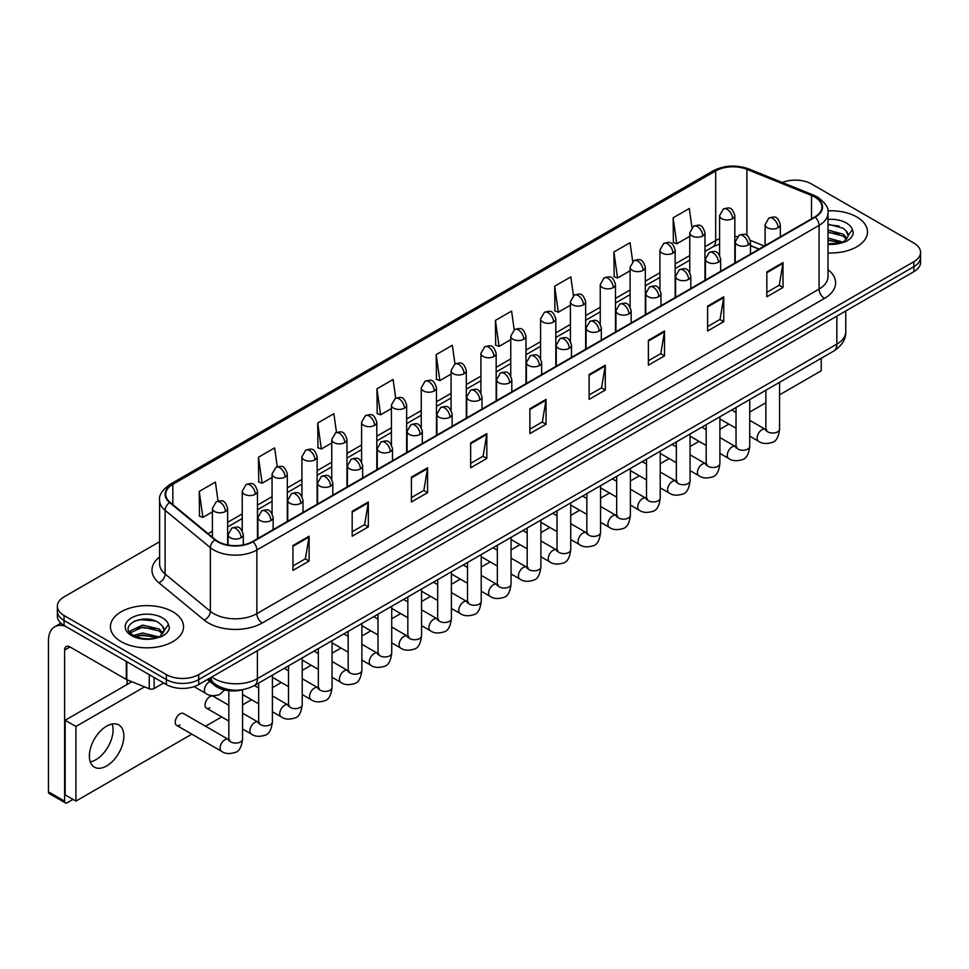 <?xml version="1.0" encoding="UTF-8"?>
<svg xmlns="http://www.w3.org/2000/svg" width="969" height="969" viewBox="0 0 969 969"><rect width="100%" height="100%" fill="white"/><g stroke="black" fill="none" stroke-linecap="round" stroke-linejoin="round"><path stroke-width="1.45" d="M758.969 249.166L750.49 245.738M243.049 689.613A22.844 13.191 180 0 1 214.452 685.277L207.451 679.511M856.778 216.947A36.556 21.1 0 0 0 827.853 210.842A36.556 21.1 0 0 1 856.778 216.947A36.556 21.1 0 0 1 867.485 231.87A36.556 21.1 0 0 0 856.778 216.947M172.845 611.802A36.556 21.1 0 0 0 133.007 607.236A36.556 21.1 0 0 0 110.442 626.725A36.556 21.1 0 0 0 121.149 641.648A36.556 21.1 0 0 0 160.987 646.226A36.556 21.1 0 0 0 183.553 626.725A36.556 21.1 0 0 0 172.845 611.802A36.556 21.1 0 0 0 133.007 607.236A36.556 21.1 0 0 0 110.442 626.725A36.556 21.1 0 0 0 121.149 641.648A36.556 21.1 0 0 0 160.987 646.226A36.556 21.1 0 0 0 183.553 626.725A36.556 21.1 0 0 0 172.845 611.802M814.772 197.046A24.37 14.075 180 0 1 821.906 206.991A24.37 14.075 180 0 1 814.772 216.947L252.546 541.538A24.37 14.075 180 0 1 215.36 539.66L170.108 502.354A24.37 14.075 180 0 1 165.699 494.287A24.37 14.075 180 0 1 172.845 484.33L715.691 170.919A24.37 14.075 180 0 1 746.905 169.345L811.513 195.472A24.37 14.075 180 0 1 814.772 197.046M815.195 196.792A24.976 14.426 0 0 0 811.865 195.181L747.244 169.054A24.976 14.426 0 0 0 715.255 170.677L172.409 484.088A24.976 14.426 0 0 0 169.611 502.56L214.852 539.866A24.976 14.426 0 0 0 252.982 541.792L815.195 217.189A24.976 14.426 0 0 0 815.195 196.792M159.606 541.719L64.063 596.88A22.844 13.191 0 0 0 57.377 606.206L57.377 616.163A22.844 13.191 0 0 0 64.063 625.489L166.389 684.562L166.389 679.584A22.844 13.191 0 0 0 198.693 679.584L913.864 266.693A22.844 13.191 0 0 0 920.55 257.366A22.844 13.191 0 0 1 913.864 266.693L198.693 679.584A22.844 13.191 0 0 1 166.389 679.584L64.063 620.511L166.389 679.584L166.389 674.606A22.844 13.191 0 0 0 198.693 674.606L913.864 261.715A22.844 13.191 0 0 0 920.55 252.388A22.844 13.191 0 0 0 913.864 243.062L811.537 183.989A22.844 13.191 0 0 0 782.322 182.499M57.377 611.185A22.844 13.191 0 0 0 64.063 620.511A22.844 13.191 0 0 1 57.377 611.185M292.941 545.523L292.941 570.39L309.099 561.063L309.099 536.196L292.941 545.523M292.941 565.981L305.38 558.798L309.026 537.02A6.093 3.513 -120 0 0 309.099 536.196M305.271 558.859L309.099 561.063M352.183 511.317L352.183 536.196L368.329 526.87L368.329 501.99L352.183 511.317M352.183 531.775L364.623 524.592L368.268 502.814A6.093 3.513 -120 0 0 368.329 501.99M364.514 524.653L368.329 526.87M411.413 477.123L411.413 501.99L427.571 492.664L427.571 467.785L411.413 477.123M411.413 497.582L423.853 490.399L427.511 468.621A6.093 3.513 -120 0 0 427.571 467.785M423.744 490.459L427.571 492.664M470.655 442.918L470.655 467.785L486.813 458.458L486.813 433.591L470.655 442.918M470.655 463.376L483.095 456.193L486.741 434.415A6.093 3.513 -120 0 0 486.813 433.591M482.986 456.254L486.813 458.458M766.842 271.914L766.842 296.793L783 287.466L783 262.587L766.842 271.914M766.842 292.372L779.282 285.189L782.928 263.411A6.093 3.513 -120 0 0 783 262.587M779.173 285.249L783 287.466M707.6 306.119L707.6 330.986L723.758 321.66L723.758 296.793L707.6 306.119M707.6 326.577L720.052 319.395L723.698 297.616A6.093 3.513 -120 0 0 723.758 296.793M719.943 319.455L723.758 321.66M648.37 340.313L648.37 365.192L664.516 355.865L664.516 330.986L648.37 340.313M648.37 360.771L660.81 353.588L664.455 331.81A6.093 3.513 -120 0 0 664.516 330.986M660.701 353.661L664.516 355.865M589.128 374.518L589.128 399.385L605.286 390.059L605.286 365.192L589.128 374.518M589.128 394.977L601.567 387.794L605.213 366.016A6.093 3.513 -120 0 0 605.286 365.192M601.458 387.854L605.286 390.059M529.886 408.712L529.886 433.591L546.044 424.265L546.044 399.385L529.886 408.712M529.886 429.182L542.337 421.987L545.983 400.221A6.093 3.513 -120 0 0 546.044 399.385M542.228 422.06L546.044 424.265M827.998 252.909A36.556 21.1 0 0 0 867.485 231.87A36.556 21.1 0 0 1 827.998 252.909M57.377 606.206A22.844 13.191 0 0 0 64.063 615.533L166.389 674.606M336.497 432.44L333.869 413.69L317.711 423.017L317.977 447.739M277.267 466.719L274.627 447.896L258.469 457.223L258.735 481.944M218.049 501.034L215.397 482.09L199.239 491.416L199.493 516.138M514.2 329.775L511.584 311.085L495.425 320.412L495.68 345.146M573.442 295.618L570.814 276.892L554.668 286.218L554.922 310.94M632.696 261.509L630.056 242.686L613.898 252.013L614.164 276.734M691.951 227.449L689.298 208.492L673.14 217.819L673.394 242.541M395.727 398.186L393.111 379.485L376.953 388.823L377.207 413.545M454.958 363.956L452.341 345.291L436.183 354.618L436.45 379.339M436.183 354.618L439.829 380.611L451.082 374.107M439.829 380.611L436.183 379.242M495.425 320.412L499.071 346.405L510.748 339.659M499.071 346.405L495.425 345.049M554.668 286.218L558.314 312.2L570.414 305.211M558.314 312.2L554.668 310.843M613.898 252.013L617.544 278.006L630.092 270.763M617.544 278.006L613.898 276.637M673.14 217.819L676.786 243.8L689.758 236.315M676.786 243.8L673.14 242.444M376.953 388.823L380.599 414.805L391.415 408.567M380.599 414.805L376.953 413.448M317.711 423.017L321.357 449.01L331.749 443.015M321.357 449.01L317.711 447.642M258.469 457.223L262.127 483.204L272.071 477.463M262.127 483.204L258.469 481.847M199.239 491.416L202.884 517.41L212.405 511.911M202.884 517.41L199.239 516.041M166.389 684.562A22.844 13.191 0 0 0 198.693 684.562L913.864 271.671A22.844 13.191 0 0 0 920.55 262.333L920.55 252.388M827.998 243.74L840.753 243.098L845.586 241.681C850.237 239.295 852.817 236.327 853.326 232.754L852.369 229.665L848.141 235.6A17.212 9.944 0 0 0 846.191 231.01L843.115 228.2L827.998 224.19M847.887 236.775L843.684 241.85M827.998 238.047L843.284 242.141M827.998 240.021L841.371 242.965M827.998 230.15L843.103 234.123L847.1 238.289M827.998 232.124L843.103 236.097L846.434 239.222M846.191 231.01L848.129 235.83M827.998 224.663L839.009 226.068M827.998 232.56L838.839 233.917M827.998 240.457L838.839 241.814M163.967 631.643L164.221 630.456A17.212 9.944 0 0 0 162.271 625.865L159.195 623.055C143.315 611.839 116.874 626.483 133.201 635.192C139.863 638.801 147.736 639.722 156.821 637.953L161.666 636.548C166.305 634.162 168.885 631.182 169.405 627.609L168.449 624.52L159.752 636.718M133.71 635.494L142.54 632.987L159.352 636.996M154.907 636.681L141.183 635.494L135.733 636.488L142.54 634.961L157.438 637.82M129.846 632.297L130.367 630.807L142.54 625.09L159.17 628.978L163.18 633.145M130.33 632.866L142.54 627.064L159.17 630.952L162.513 634.089M162.271 625.865L164.209 630.698M134.437 621.068L141.183 619.7L155.088 620.935M135.721 628.59L141.183 627.597L154.907 628.784M95.834 759.744A24.37 14.075 120 0 0 112.162 724.013A24.37 14.075 120 0 1 95.834 759.744A24.37 14.075 120 0 1 90.299 761.888A24.37 14.075 120 0 0 95.834 759.744M154.132 677.488L154.132 688.523L163.688 683M65.202 626.144A30.463 17.587 -120 0 0 54.761 626.773A30.463 17.587 -120 0 0 48.45 640.727L48.45 791.83L64.608 801.157L64.608 650.054A7.619 4.397 60 0 1 66.183 646.565A7.619 4.397 60 0 1 69.986 646.941L126.297 679.451L126.297 661.415M64.608 801.157A3.803 2.204 120 0 0 65.395 802.901L49.237 793.575A3.803 2.204 -60 0 1 48.45 791.83M65.395 802.901A3.803 2.204 120 0 0 67.297 802.707L73.002 799.413M127.072 684.502L127.072 679.802M154.132 688.523A3.803 2.204 180 0 1 149.262 688.765L126.806 679.693A3.803 2.204 180 0 1 126.297 679.451M176.637 725.381L221.501 751.278A6.856 3.961 -60 0 1 220.447 745.791A6.856 3.961 -60 0 1 224.929 739.747A6.856 3.961 -60 0 1 225.232 739.589A6.856 3.961 -60 0 1 228.357 739.408L183.492 713.511A6.856 3.961 120 0 0 180.064 713.85A6.856 3.961 120 0 0 175.583 719.894A6.856 3.961 120 0 0 176.637 725.381A6.856 3.961 120 0 0 180.064 725.042M228.841 705.238L213.325 696.287A6.856 3.961 120 0 0 209.898 696.626A6.856 3.961 120 0 0 205.416 702.67A6.856 3.961 120 0 0 206.47 708.157A6.856 3.961 120 0 0 209.898 707.818M106.614 765.958A24.37 14.075 120 0 0 122.53 744.483A24.37 14.075 120 0 0 118.799 724.957A24.37 14.075 120 0 0 106.614 726.156A24.37 14.075 120 0 0 90.686 747.632A24.37 14.075 120 0 0 94.429 767.169A24.37 14.075 120 0 0 106.614 765.958M779.56 394.843L821.227 370.788L821.227 358.276M144.526 686.864L75.909 726.471L75.909 801.097L191.85 734.163M205.549 726.241L221.683 716.939M242.553 704.887L251.516 699.715M272.386 687.663L281.349 682.491M302.219 670.439L311.182 665.267M332.052 653.215L341.015 648.043M361.885 635.991L370.848 630.819M391.718 618.767L400.681 613.595M421.551 601.543L430.515 596.359M451.384 584.319L460.348 579.135M481.218 567.095L490.181 561.911M511.063 549.871L520.026 544.687M540.896 532.635L549.859 527.463M570.729 515.411L579.692 510.239M600.562 498.187L609.525 493.015M630.395 480.963L639.358 475.791M660.228 463.739L669.191 458.567M690.061 446.515L699.024 441.343M719.894 429.291L728.858 424.119M749.727 412.067L765.861 402.753M131.857 681.74L65.141 720.258L65.141 794.871L75.909 801.097M75.909 726.471L65.141 720.258M214.452 683.617L214.452 685.277M827.998 269.673A38.082 21.984 180 0 1 824.462 298.404L262.248 622.994A7.619 4.397 60 0 1 256.858 613.668L819.084 289.077A30.463 17.587 0 0 0 827.998 276.637L827.998 212.962A30.463 17.587 180 0 1 819.084 225.402A7.619 4.397 -120 0 0 815.195 217.189M262.248 622.994A38.082 21.984 180 0 1 208.396 622.994A38.082 21.984 180 0 1 204.12 620.063L158.88 582.757A38.082 21.984 180 0 1 159.606 556.957M213.774 613.668A30.463 17.587 0 0 0 256.858 613.668L256.858 549.992A30.463 17.587 180 0 1 210.358 547.642L165.118 510.336A30.463 17.587 180 0 1 159.606 500.258L159.606 563.934A30.463 17.587 0 0 0 165.118 574.023L210.358 611.318A30.463 17.587 0 0 0 213.774 613.668M827.998 212.962C829.016 208.202 825.515 202.896 817.497 197.046L813.5 195.096A7.619 3.561 112 0 0 811.865 195.181M813.5 195.096L748.88 168.981C736.27 164.512 724.291 165.166 712.954 170.919A7.619 4.397 60 0 1 715.255 170.677M172.409 484.088A7.619 4.397 -120 0 0 170.108 484.33C162.198 490.011 158.71 495.316 159.606 500.258M169.611 502.56A7.619 5.099 129.5 0 0 165.118 510.336L165.118 574.023A7.619 5.099 -50.5 0 1 158.88 582.757M748.88 168.981A7.619 3.561 112 0 0 747.244 169.054M214.852 539.866A7.619 5.099 129.5 0 0 210.358 547.642L210.358 611.318A7.619 5.099 -50.5 0 1 204.12 620.063M252.982 541.792A7.619 4.397 60 0 1 256.858 549.992L819.084 225.402L819.084 289.077A7.619 4.397 60 0 0 824.462 298.404M198.693 674.606L198.693 684.562M913.864 261.715L913.864 271.671M64.063 615.533L64.063 625.489M172.845 484.33L172.845 504.607M811.513 195.472L811.513 218.824M746.905 169.345L746.905 235.382M764.359 246.053L750.357 240.385M737.288 236.678A24.37 14.075 0 0 0 734.817 236.497M719.592 238.737A24.37 14.075 0 0 0 715.691 240.566L704.984 246.744M715.691 170.919L715.691 240.566A13.711 7.909 60 0 1 712.845 246.841L704.984 251.383M689.758 255.537L675.151 263.968M659.925 272.761L645.318 281.192M630.092 289.997L615.485 298.428M600.247 307.221L585.651 315.652M570.414 324.445L555.818 332.876M540.581 341.669L525.985 350.1M510.748 358.893L496.152 367.324M480.915 376.117L466.319 384.548M451.082 393.341L436.474 401.772M421.249 410.565L406.641 418.996M391.415 427.789L376.808 436.22M361.582 445.013L346.975 453.444M331.749 462.237L317.142 470.668M301.916 479.461L287.308 487.892M272.071 496.685L257.475 505.115M242.238 513.909L227.642 522.339M212.405 531.133L208.056 533.64M529.886 409.499L545.983 400.221M589.128 375.306L605.213 366.016M648.37 341.1L664.455 331.81M707.6 306.907L723.698 297.616M766.842 272.701L782.928 263.411M470.655 443.705L486.741 434.415M411.413 477.911L427.511 468.621M352.183 512.104L368.268 502.814M292.941 546.31L309.026 537.02M211.787 677.004A30.463 17.587 0 0 0 214.319 678.651A30.463 17.587 0 0 0 257.403 678.651L836.853 344.104A30.463 17.587 0 0 0 845.767 331.677C845.998 339.235 841.964 345.703 833.691 351.081L254.241 685.628A15.238 8.794 60 0 0 257.403 678.651L257.403 650.671M836.853 316.124L836.853 344.104A15.238 8.794 60 0 1 833.691 351.081M210.963 677.476A15.238 10.187 129.5 0 0 213.689 683.012L208.614 678.833M778.095 227.727A7.619 4.397 0 0 0 780.324 224.626C777.235 214.852 774.231 216.802 768.901 218.025A7.619 4.397 60 0 1 772.717 218.4A7.619 4.397 -120 0 1 778.095 227.727A7.619 4.397 0 0 1 767.327 227.727A7.619 4.397 0 0 1 765.098 224.626L768.901 218.025M749.727 436.171L758.509 441.234A6.856 3.961 -60 0 1 757.467 435.747A6.856 3.961 -60 0 1 761.937 429.703A6.856 3.961 -60 0 1 762.24 429.546A6.856 3.961 -60 0 1 765.365 429.364L749.727 420.34M766.249 430.054L765.631 430.563L765.861 429.085A6.856 3.961 -0 0 0 767.86 431.883A6.856 3.961 -0 0 0 777.247 432.053A6.856 3.961 -0 0 0 779.56 429.085C778.628 437.043 776.157 441.489 772.172 442.421C766.443 444.165 761.888 443.766 758.509 441.234M732.588 218.691A7.619 4.397 0 0 0 734.817 215.578C731.728 205.803 728.724 207.754 723.395 208.977A7.619 4.397 60 0 1 727.21 209.352A7.619 4.397 -120 0 1 732.588 218.691A7.619 4.397 0 0 1 721.82 218.691A7.619 4.397 0 0 1 719.592 215.578L723.395 208.977M748.262 244.963A7.619 4.397 0 0 0 750.49 241.85C747.402 232.075 744.398 234.026 739.068 235.249A7.619 4.397 60 0 1 742.872 235.624A7.619 4.397 -120 0 1 748.262 244.963A7.619 4.397 0 0 1 737.494 244.963A7.619 4.397 0 0 1 735.265 241.85L739.068 235.249M719.894 453.395L728.676 458.458A6.856 3.961 -60 0 1 727.634 452.971A6.856 3.961 -60 0 1 732.104 446.927A6.856 3.961 -60 0 1 732.407 446.77A6.856 3.961 -60 0 1 735.532 446.588L719.894 437.564M736.416 447.278L735.798 447.787L736.028 446.309A6.856 3.961 -0 0 0 738.027 449.107A6.856 3.961 -0 0 0 747.414 449.277A6.856 3.961 -0 0 0 749.727 446.309C748.795 454.267 746.324 458.712 742.339 459.645C736.61 461.389 732.055 460.99 728.676 458.458M718.429 262.187A7.619 4.397 0 0 0 720.657 259.074C717.569 249.299 714.565 251.25 709.235 252.473A7.619 4.397 60 0 1 713.039 252.861A7.619 4.397 -120 0 1 718.429 262.187A7.619 4.397 0 0 1 707.661 262.187A7.619 4.397 0 0 1 705.432 259.074L709.235 252.473M690.061 470.619L698.843 475.682A6.856 3.961 -60 0 1 697.789 470.195A6.856 3.961 -60 0 1 702.271 464.151A6.856 3.961 -60 0 1 702.573 463.994A6.856 3.961 -60 0 1 705.698 463.812L690.061 454.788M706.583 464.502L705.965 465.011L706.183 463.533A6.856 3.961 -0 0 0 708.194 466.331A6.856 3.961 -0 0 0 717.581 466.501A6.856 3.961 -0 0 0 719.894 463.533C718.962 471.491 716.491 475.936 712.506 476.869C706.776 478.613 702.222 478.214 698.843 475.682M688.596 279.411A7.619 4.397 0 0 0 690.824 276.298C687.736 266.523 684.732 268.474 679.402 269.697A7.619 4.397 60 0 1 683.206 270.085A7.619 4.397 -120 0 1 688.596 279.411A7.619 4.397 0 0 1 677.828 279.411A7.619 4.397 0 0 1 675.587 276.298L679.402 269.697M660.228 487.843L669.01 492.906A6.856 3.961 -60 0 1 667.956 487.419A6.856 3.961 -60 0 1 672.438 481.375A6.856 3.961 -60 0 1 672.74 481.218A6.856 3.961 -60 0 1 675.865 481.036L660.228 472.012M676.75 481.726L676.132 482.235L676.35 480.757A6.856 3.961 -0 0 0 678.361 483.555A6.856 3.961 -0 0 0 687.736 483.725A6.856 3.961 -0 0 0 690.061 480.757C689.129 488.715 686.658 493.16 682.673 494.093C676.943 495.837 672.389 495.438 669.01 492.906M658.763 296.635A7.619 4.397 0 0 0 660.991 293.522C657.903 283.747 654.899 285.698 649.569 286.921A7.619 4.397 60 0 1 653.372 287.308A7.619 4.397 -120 0 1 658.763 296.635A7.619 4.397 0 0 1 647.995 296.635A7.619 4.397 0 0 1 645.754 293.522L649.569 286.921M630.395 505.067L639.177 510.142A6.856 3.961 -60 0 1 638.123 504.643A6.856 3.961 -60 0 1 642.604 498.599A6.856 3.961 -60 0 1 642.907 498.441A6.856 3.961 -60 0 1 646.032 498.26L630.395 489.236M646.917 498.95L646.299 499.459L646.517 497.981A6.856 3.961 -0 0 0 648.527 500.779A6.856 3.961 -0 0 0 657.903 500.949A6.856 3.961 -0 0 0 660.228 497.981C659.283 505.939 656.825 510.384 652.84 511.317C647.11 513.061 642.556 512.662 639.177 510.142M702.755 235.915A7.619 4.397 0 0 0 704.984 232.802C701.895 223.027 698.891 224.978 693.562 226.201A7.619 4.397 60 0 1 697.377 226.576A7.619 4.397 -120 0 1 702.755 235.915A7.619 4.397 0 0 1 691.987 235.915A7.619 4.397 0 0 1 689.758 232.802L693.562 226.201M672.922 253.139A7.619 4.397 0 0 0 675.151 250.026C672.062 240.251 669.058 242.202 663.729 243.425A7.619 4.397 60 0 1 667.532 243.813A7.619 4.397 -120 0 1 672.922 253.139A7.619 4.397 0 0 1 662.154 253.139A7.619 4.397 0 0 1 659.925 250.026L663.729 243.425M643.089 270.363A7.619 4.397 0 0 0 645.318 267.25C642.229 257.475 639.225 259.426 633.896 260.649A7.619 4.397 60 0 1 637.699 261.036A7.619 4.397 -120 0 1 643.089 270.363A7.619 4.397 0 0 1 632.321 270.363A7.619 4.397 0 0 1 630.092 267.25L633.896 260.649M852.369 229.665A21.79 12.573 0 0 0 846.325 222.979A21.79 12.573 0 0 0 827.998 219.406M827.998 244.333A21.79 12.573 0 0 0 840.753 243.098M168.449 624.52A21.79 12.573 0 0 0 162.404 617.834A21.79 12.573 0 0 0 131.59 617.834A21.79 12.573 0 0 0 131.59 635.628A21.79 12.573 0 0 0 156.821 637.953M64.608 650.054L69.986 646.941M126.806 661.706L126.806 679.693M149.262 688.765L149.262 674.666M628.929 313.859A7.619 4.397 0 0 0 631.158 310.746C628.069 300.984 625.066 302.922 619.736 304.157A7.619 4.397 60 0 1 623.539 304.532A7.619 4.397 -120 0 1 628.929 313.859A7.619 4.397 0 0 1 618.149 313.859A7.619 4.397 0 0 1 615.921 310.746L619.736 304.157M600.562 522.291L609.344 527.366A6.856 3.961 -60 0 1 608.29 521.867A6.856 3.961 -60 0 1 612.771 515.823A6.856 3.961 -60 0 1 613.074 515.665A6.856 3.961 -60 0 1 616.199 515.484L600.562 506.46M617.083 516.186L616.466 516.683L616.684 515.205A6.856 3.961 -0 0 0 618.694 518.003A6.856 3.961 -0 0 0 628.069 518.173A6.856 3.961 -0 0 0 630.395 515.205C629.45 523.163 626.991 527.608 622.994 528.541C617.277 530.285 612.723 529.898 609.344 527.366M599.096 331.083A7.619 4.397 0 0 0 601.325 327.97C598.236 318.207 595.232 320.145 589.903 321.381A7.619 4.397 60 0 1 593.706 321.756A7.619 4.397 -120 0 1 599.096 331.083A7.619 4.397 0 0 1 588.316 331.083A7.619 4.397 0 0 1 586.088 327.97L589.903 321.381M570.729 539.515L579.51 544.59A6.856 3.961 -60 0 1 578.457 539.091A6.856 3.961 -60 0 1 582.938 533.059A6.856 3.961 -60 0 1 583.241 532.889A6.856 3.961 -60 0 1 586.366 532.72L570.729 523.684M587.238 533.41L586.633 533.907L586.851 532.429A6.856 3.961 -0 0 0 588.861 535.227A6.856 3.961 -0 0 0 598.236 535.397A6.856 3.961 -0 0 0 600.562 532.429C599.617 540.387 597.158 544.832 593.161 545.765C587.432 547.509 582.89 547.122 579.51 544.59M569.251 348.307A7.619 4.397 0 0 0 571.492 345.194C568.391 335.431 565.387 337.369 560.058 338.605A7.619 4.397 60 0 1 563.873 338.98A7.619 4.397 -120 0 1 569.251 348.307A7.619 4.397 0 0 1 558.483 348.307A7.619 4.397 0 0 1 556.254 345.194L560.058 338.605M540.896 556.739L549.677 561.814A6.856 3.961 -60 0 1 548.624 556.315A6.856 3.961 -60 0 1 553.105 550.283A6.856 3.961 -60 0 1 553.408 550.113A6.856 3.961 -60 0 1 556.533 549.944L540.896 540.908M557.405 550.634L556.8 551.131L557.018 549.653A6.856 3.961 -0 0 0 559.028 552.451A6.856 3.961 -0 0 0 568.403 552.621A6.856 3.961 -0 0 0 570.729 549.653C569.784 557.611 567.325 562.056 563.328 562.989C557.599 564.733 553.045 564.346 549.677 561.814M613.256 287.587A7.619 4.397 0 0 0 615.485 284.474C612.396 274.712 609.392 276.649 604.062 277.885A7.619 4.397 60 0 1 607.866 278.26A7.619 4.397 -120 0 1 613.256 287.587A7.619 4.397 0 0 1 602.488 287.587A7.619 4.397 0 0 1 600.247 284.474L604.062 277.885M583.423 304.811A7.619 4.397 0 0 0 585.651 301.698C582.563 291.935 579.559 293.873 574.229 295.109A7.619 4.397 60 0 1 578.033 295.484A7.619 4.397 -120 0 1 583.423 304.811A7.619 4.397 0 0 1 572.655 304.811A7.619 4.397 0 0 1 570.414 301.698L574.229 295.109M553.59 322.035A7.619 4.397 0 0 0 555.818 318.922C552.73 309.159 549.726 311.097 544.396 312.333A7.619 4.397 60 0 1 548.2 312.708A7.619 4.397 -120 0 1 553.59 322.035A7.619 4.397 0 0 1 542.81 322.035A7.619 4.397 0 0 1 540.581 318.922L544.396 312.333M539.418 365.531A7.619 4.397 0 0 0 541.659 362.418C538.558 352.655 535.554 354.593 530.225 355.829A7.619 4.397 60 0 1 534.04 356.204A7.619 4.397 -120 0 1 539.418 365.531A7.619 4.397 0 0 1 528.65 365.531A7.619 4.397 0 0 1 526.421 362.418L530.225 355.829M511.063 573.963L519.844 579.038A6.856 3.961 -60 0 1 518.79 573.539A6.856 3.961 -60 0 1 523.272 567.507A6.856 3.961 -60 0 1 523.575 567.337A6.856 3.961 -60 0 1 526.688 567.168L511.063 558.132M527.572 567.858L526.966 568.367L527.184 566.877A6.856 3.961 -0 0 0 529.195 569.675A6.856 3.961 -0 0 0 538.57 569.845A6.856 3.961 -0 0 0 540.896 566.877C539.951 574.835 537.492 579.28 533.495 580.213C527.766 581.957 523.212 581.57 519.844 579.038M509.585 382.755A7.619 4.397 0 0 0 511.814 379.642C508.725 369.879 505.721 371.817 500.392 373.053A7.619 4.397 60 0 1 504.207 373.428A7.619 4.397 -120 0 1 509.585 382.755A7.619 4.397 0 0 1 498.817 382.755A7.619 4.397 0 0 1 496.588 379.642L500.392 373.053M481.218 591.187L490.011 596.262A6.856 3.961 -60 0 1 488.957 590.763A6.856 3.961 -60 0 1 493.427 584.731A6.856 3.961 -60 0 1 493.742 584.561A6.856 3.961 -60 0 1 496.855 584.392L481.218 575.356M497.739 585.082L497.133 585.591L497.351 584.101A6.856 3.961 -0 0 0 499.362 586.899A6.856 3.961 -0 0 0 508.737 587.069A6.856 3.961 -0 0 0 511.063 584.101C510.118 592.059 507.647 596.516 503.662 597.437C497.933 599.181 493.378 598.794 490.011 596.262M479.752 399.979A7.619 4.397 0 0 0 481.981 396.866C478.892 387.103 475.888 389.041 470.559 390.277A7.619 4.397 60 0 1 474.374 390.652A7.619 4.397 -120 0 1 479.752 399.979A7.619 4.397 0 0 1 468.984 399.979A7.619 4.397 0 0 1 466.755 396.866L470.559 390.277M451.384 608.411L460.166 613.486A6.856 3.961 -60 0 1 459.124 607.987A6.856 3.961 -60 0 1 463.594 601.955A6.856 3.961 -60 0 1 463.897 601.785A6.856 3.961 -60 0 1 467.022 601.616L451.384 592.58M467.906 602.306L467.3 602.815L467.518 601.325A6.856 3.961 -0 0 0 469.517 604.123A6.856 3.961 -0 0 0 478.904 604.293A6.856 3.961 -0 0 0 481.218 601.325C480.285 609.295 477.814 613.74 473.829 614.673C468.1 616.405 463.545 616.018 460.166 613.486M449.919 417.203A7.619 4.397 0 0 0 452.148 414.09C449.059 404.327 446.055 406.277 440.725 407.501A7.619 4.397 60 0 1 444.529 407.876A7.619 4.397 -120 0 1 449.919 417.203A7.619 4.397 0 0 1 439.151 417.203A7.619 4.397 0 0 1 436.922 414.09L440.725 407.501M421.551 625.635L430.333 630.71A6.856 3.961 -60 0 1 429.291 625.211A6.856 3.961 -60 0 1 433.761 619.179A6.856 3.961 -60 0 1 434.064 619.009A6.856 3.961 -60 0 1 437.189 618.84L421.551 609.804M438.073 619.53L437.455 620.039L437.685 618.549A6.856 3.961 -0 0 0 439.684 621.347A6.856 3.961 -0 0 0 449.071 621.529A6.856 3.961 -0 0 0 451.384 618.549C450.452 626.519 447.981 630.964 443.996 631.897C438.267 633.629 433.712 633.241 430.333 630.71M420.086 434.427A7.619 4.397 0 0 0 422.314 431.314C419.226 421.551 416.222 423.501 410.892 424.725A7.619 4.397 60 0 1 414.696 425.1A7.619 4.397 -120 0 1 420.086 434.427A7.619 4.397 0 0 1 409.318 434.427A7.619 4.397 0 0 1 407.089 431.314L410.892 424.725M391.718 642.859L400.5 647.934A6.856 3.961 -60 0 1 399.446 642.447A6.856 3.961 -60 0 1 403.928 636.403A6.856 3.961 -60 0 1 404.23 636.233A6.856 3.961 -60 0 1 407.355 636.064L391.718 627.04M408.24 636.754L407.622 637.263L407.84 635.785A6.856 3.961 -0 0 0 409.851 638.583A6.856 3.961 -0 0 0 419.238 638.753A6.856 3.961 -0 0 0 421.551 635.785C420.619 643.743 418.148 648.188 414.163 649.121C408.433 650.853 403.879 650.465 400.5 647.934M523.757 339.259A7.619 4.397 0 0 0 525.985 336.146C522.897 326.383 519.893 328.321 514.563 329.557A7.619 4.397 60 0 1 518.367 329.932A7.619 4.397 -120 0 1 523.757 339.259A7.619 4.397 0 0 1 512.976 339.259A7.619 4.397 0 0 1 510.748 336.146L514.563 329.557M493.911 356.483A7.619 4.397 0 0 0 496.152 353.37C493.051 343.607 490.048 345.545 484.718 346.781A7.619 4.397 60 0 1 488.533 347.156A7.619 4.397 -120 0 1 493.911 356.483A7.619 4.397 0 0 1 483.143 356.483A7.619 4.397 0 0 1 480.915 353.37L484.718 346.781M464.078 373.707A7.619 4.397 0 0 0 466.319 370.594C463.218 360.831 460.214 362.769 454.885 364.005A7.619 4.397 60 0 1 458.7 364.38A7.619 4.397 -120 0 1 464.078 373.707A7.619 4.397 0 0 1 453.31 373.707A7.619 4.397 0 0 1 451.082 370.594L454.885 364.005M434.245 390.931A7.619 4.397 0 0 0 436.474 387.818C433.385 378.055 430.381 379.993 425.052 381.229A7.619 4.397 60 0 1 428.867 381.604A7.619 4.397 -120 0 1 434.245 390.931A7.619 4.397 0 0 1 423.477 390.931A7.619 4.397 0 0 1 421.249 387.818L425.052 381.229M404.412 408.155A7.619 4.397 0 0 0 406.641 405.042C403.552 395.279 400.548 397.229 395.219 398.453A7.619 4.397 60 0 1 399.034 398.828A7.619 4.397 -120 0 1 404.412 408.155A7.619 4.397 0 0 1 393.644 408.155A7.619 4.397 0 0 1 391.415 405.042L395.219 398.453M390.253 451.651A7.619 4.397 0 0 0 392.481 448.538C389.393 438.775 386.389 440.725 381.059 441.949A7.619 4.397 60 0 1 384.863 442.324A7.619 4.397 -120 0 1 390.253 451.651A7.619 4.397 0 0 1 379.485 451.651A7.619 4.397 0 0 1 377.256 448.538L381.059 441.949M361.885 660.083L370.667 665.158A6.856 3.961 -60 0 1 369.613 659.671A6.856 3.961 -60 0 1 374.095 653.627A6.856 3.961 -60 0 1 374.397 653.457A6.856 3.961 -60 0 1 377.522 653.288L361.885 644.264M378.407 653.978L377.789 654.487L378.007 653.009A6.856 3.961 -0 0 0 380.018 655.807A6.856 3.961 -0 0 0 389.405 655.977A6.856 3.961 -0 0 0 391.718 653.009C390.786 660.967 388.315 665.412 384.33 666.345C378.6 668.089 374.046 667.689 370.667 665.158M360.42 468.875A7.619 4.397 0 0 0 362.648 465.774C359.56 455.999 356.556 457.949 351.226 459.173A7.619 4.397 60 0 1 355.029 459.548A7.619 4.397 -120 0 1 360.42 468.875A7.619 4.397 0 0 1 349.652 468.875A7.619 4.397 0 0 1 347.411 465.774L351.226 459.173M332.052 677.307L340.834 682.382A6.856 3.961 -60 0 1 339.78 676.895A6.856 3.961 -60 0 1 344.261 670.851A6.856 3.961 -60 0 1 344.564 670.681A6.856 3.961 -60 0 1 347.689 670.512L332.052 661.488M348.574 671.202L347.956 671.711L348.174 670.233A6.856 3.961 -0 0 0 350.184 673.031A6.856 3.961 -0 0 0 359.56 673.201A6.856 3.961 -0 0 0 361.885 670.233C360.94 678.191 358.482 682.636 354.497 683.569C348.767 685.313 344.213 684.913 340.834 682.382M330.586 486.099A7.619 4.397 0 0 0 332.815 482.998C329.726 473.223 326.723 475.173 321.393 476.397A7.619 4.397 60 0 1 325.196 476.772A7.619 4.397 -120 0 1 330.586 486.099A7.619 4.397 0 0 1 319.806 486.099A7.619 4.397 0 0 1 317.578 482.998L321.393 476.397M302.219 694.543L311.001 699.606A6.856 3.961 -60 0 1 309.947 694.119A6.856 3.961 -60 0 1 314.428 688.075A6.856 3.961 -60 0 1 314.731 687.905A6.856 3.961 -60 0 1 317.856 687.736L302.219 678.712M318.74 688.426L318.123 688.935L318.341 687.457A6.856 3.961 -0 0 0 320.351 690.255A6.856 3.961 -0 0 0 329.726 690.425A6.856 3.961 -0 0 0 332.052 687.457C331.107 695.415 328.648 699.86 324.651 700.793C318.934 702.537 314.38 702.137 311.001 699.606M300.753 503.323A7.619 4.397 0 0 0 302.982 500.222C299.893 490.447 296.889 492.397 291.56 493.621A7.619 4.397 60 0 1 295.363 493.996A7.619 4.397 -120 0 1 300.753 503.323A7.619 4.397 0 0 1 289.973 503.323A7.619 4.397 0 0 1 287.745 500.222L291.56 493.621M272.386 711.767L281.167 716.83A6.856 3.961 -60 0 1 280.114 711.343A6.856 3.961 -60 0 1 284.595 705.299A6.856 3.961 -60 0 1 284.898 705.129A6.856 3.961 -60 0 1 288.023 704.96L272.386 695.936M288.907 705.65L288.29 706.159L288.508 704.681A6.856 3.961 -0 0 0 290.518 707.479A6.856 3.961 -0 0 0 299.893 707.649A6.856 3.961 -0 0 0 302.219 704.681C301.274 712.639 298.815 717.084 294.818 718.017C289.089 719.761 284.547 719.361 281.167 716.83M270.92 520.547A7.619 4.397 0 0 0 273.149 517.446C270.06 507.671 267.044 509.621 261.727 510.845A7.619 4.397 60 0 1 265.53 511.22A7.619 4.397 -120 0 1 270.92 520.547A7.619 4.397 0 0 1 260.14 520.547A7.619 4.397 0 0 1 257.911 517.446L261.727 510.845M242.553 728.991L251.334 734.054A6.856 3.961 -60 0 1 250.281 728.567A6.856 3.961 -60 0 1 254.762 722.523A6.856 3.961 -60 0 1 255.065 722.365A6.856 3.961 -60 0 1 258.19 722.184L242.553 713.16M259.062 722.874L258.457 723.383L258.675 721.905A6.856 3.961 -0 0 0 260.685 724.703A6.856 3.961 -0 0 0 270.06 724.873A6.856 3.961 -0 0 0 272.386 721.905C271.441 729.863 268.982 734.308 264.985 735.241C259.256 736.985 254.714 736.585 251.334 734.054M241.075 537.771A7.619 4.397 0 0 0 243.316 534.67C240.215 524.895 237.211 526.845 231.882 528.069A7.619 4.397 60 0 1 235.697 528.444A7.619 4.397 -120 0 1 241.075 537.771A7.619 4.397 0 0 1 230.307 537.771A7.619 4.397 0 0 1 228.078 534.67L231.882 528.069M229.229 740.098L228.623 740.607L228.841 739.129A6.856 3.961 -0 0 0 230.852 741.927A6.856 3.961 -0 0 0 240.227 742.097A6.856 3.961 -0 0 0 242.553 739.129C241.608 747.087 239.149 751.532 235.152 752.465C229.423 754.209 224.869 753.809 221.501 751.278M374.579 425.379A7.619 4.397 0 0 0 376.808 422.266C373.719 412.503 370.715 414.453 365.386 415.677A7.619 4.397 60 0 1 369.189 416.052A7.619 4.397 -120 0 1 374.579 425.379A7.619 4.397 0 0 1 363.811 425.379A7.619 4.397 0 0 1 361.582 422.266L365.386 415.677M344.746 442.603A7.619 4.397 0 0 0 346.975 439.502C343.886 429.727 340.882 431.677 335.553 432.901A7.619 4.397 60 0 1 339.356 433.276A7.619 4.397 -120 0 1 344.746 442.603A7.619 4.397 0 0 1 333.978 442.603A7.619 4.397 0 0 1 331.749 439.502L335.553 432.901M314.913 459.827A7.619 4.397 0 0 0 317.142 456.726C314.053 446.951 311.049 448.901 305.719 450.125A7.619 4.397 60 0 1 309.523 450.5A7.619 4.397 -120 0 1 314.913 459.827A7.619 4.397 0 0 1 304.145 459.827A7.619 4.397 0 0 1 301.916 456.726L305.719 450.125M285.08 477.051A7.619 4.397 0 0 0 287.308 473.95C284.22 464.175 281.216 466.125 275.886 467.349A7.619 4.397 60 0 1 279.69 467.724A7.619 4.397 -120 0 1 285.08 477.051A7.619 4.397 0 0 1 274.312 477.051A7.619 4.397 0 0 1 272.071 473.95L275.886 467.349M255.247 494.275A7.619 4.397 0 0 0 257.475 491.174C254.387 481.399 251.383 483.349 246.053 484.573A7.619 4.397 60 0 1 249.857 484.948A7.619 4.397 -120 0 1 255.247 494.275A7.619 4.397 0 0 1 244.479 494.275A7.619 4.397 0 0 1 242.238 491.174L246.053 484.573M225.414 511.499A7.619 4.397 0 0 0 227.642 508.398C224.554 498.623 221.55 500.573 216.22 501.797A7.619 4.397 60 0 1 220.024 502.172A7.619 4.397 -120 0 1 225.414 511.499A7.619 4.397 0 0 1 214.633 511.499A7.619 4.397 0 0 1 212.405 508.398L216.22 501.797M224.614 689.94L219.478 694.603C213.749 696.348 209.207 695.948 205.828 693.416A6.856 3.961 -60 0 1 204.411 690.279A6.856 3.961 -60 0 1 209.558 681.728A6.856 3.961 -60 0 1 209.934 681.546M712.954 170.919L170.108 484.33M719.592 244.055L712.845 246.841M689.758 260.176L675.151 268.607M659.925 277.4L645.318 285.831M630.092 294.624L615.485 303.055M600.247 311.848L585.651 320.279M570.414 329.072L555.818 337.503M540.581 346.296L525.985 354.727M510.748 363.532L496.152 371.963M480.915 380.756L466.319 389.187M451.082 397.98L436.474 406.411M421.249 415.204L406.641 423.635M391.415 432.428L376.808 440.859M361.582 449.652L346.975 458.083M331.749 466.876L317.142 475.307M301.916 484.1L287.308 492.531M272.071 501.324L257.475 509.755M242.238 518.548L227.642 526.979M212.405 535.772L211.363 536.378M759.139 249.069L750.49 245.569M254.241 685.628C241.984 691.781 229.726 691.781 217.468 685.628L213.689 683.012M845.767 331.677L845.767 310.976M766.758 429.921L765.365 429.364M779.56 382.331L779.56 429.085M780.324 236.824L780.324 224.626M736.028 428.25L719.894 418.947M765.861 390.253L765.861 429.085M765.098 245.617L765.098 224.626M736.028 412.419L731.74 409.948M734.817 263.096L734.817 215.578M719.592 255.186L719.592 215.578M736.924 447.145L735.532 446.588M749.727 399.555L749.727 446.309M750.49 254.06L750.49 241.85M706.183 445.474L690.061 436.171M736.028 407.477L736.028 446.309M735.265 262.853L735.265 241.85M706.183 429.642L701.895 427.172M707.091 464.369L705.698 463.812M719.894 416.779L719.894 463.533M720.657 271.284L720.657 259.074M676.35 462.697L660.228 453.395M706.183 424.701L706.183 463.533M705.432 280.077L705.432 259.074M676.35 446.879L672.062 444.396M677.258 481.593L675.865 481.036M690.061 434.003L690.061 480.757M690.824 288.508L690.824 276.298M646.517 479.921L630.395 470.619M676.35 441.925L676.35 480.757M675.587 297.301L675.587 276.298M646.517 464.103L642.229 461.619M647.425 498.817L646.032 498.26M660.228 451.227L660.228 497.981M660.991 305.732L660.991 293.522M616.684 497.158L600.562 487.843M646.517 459.149L646.517 497.981M645.754 314.525L645.754 293.522M616.684 481.327L612.396 478.843M704.984 280.332L704.984 232.802M689.758 272.41L689.758 232.802M675.151 297.556L675.151 250.026M659.925 289.634L659.925 250.026M645.318 314.78L645.318 267.25M630.092 306.858L630.092 267.25M54.761 626.773L60.926 623.212M617.592 516.041L616.199 515.484M630.395 468.451L630.395 515.205M631.158 322.956L631.158 310.746M586.851 514.382L570.729 505.067M616.684 476.373L616.684 515.205M615.921 331.749L615.921 310.746M586.851 498.55L582.563 496.067M587.759 533.265L586.366 532.72M600.562 485.687L600.562 532.429M601.325 340.18L601.325 327.97M557.018 531.606L540.896 522.291M586.851 493.596L586.851 532.429M586.088 348.973L586.088 327.97M557.018 515.774L552.73 513.291M557.914 550.489L556.533 549.944M570.729 502.911L570.729 549.653M571.492 357.404L571.492 345.194M527.184 548.829L511.063 539.515M557.018 510.82L557.018 549.653M556.254 366.197L556.254 345.194M527.184 532.998L522.897 530.515M615.485 332.004L615.485 284.474M600.247 324.082L600.247 284.474M585.651 349.228L585.651 301.698M570.414 341.306L570.414 301.698M555.818 366.452L555.818 318.922M540.581 358.53L540.581 318.922M528.081 567.713L526.688 567.168M540.896 520.135L540.896 566.877M541.659 374.628L541.659 362.418M497.351 566.053L481.218 556.739M527.184 528.044L527.184 566.877M526.421 383.421L526.421 362.418M497.351 550.222L493.064 547.739M498.248 584.937L496.855 584.392M511.063 537.359L511.063 584.101M511.814 391.851L511.814 379.642M467.518 583.277L451.384 573.963M497.351 545.268L497.351 584.101M496.588 400.645L496.588 379.642M467.518 567.446L463.23 564.975M468.415 602.161L467.022 601.616M481.218 554.583L481.218 601.325M481.981 409.075L481.981 396.866M437.685 600.501L421.551 591.187M467.518 562.492L467.518 601.325M466.755 417.869L466.755 396.866M437.685 584.67L433.397 582.199M438.582 619.385L437.189 618.84M451.384 571.807L451.384 618.549M452.148 426.299L452.148 414.09M407.84 617.725L391.718 608.411M437.685 579.716L437.685 618.549M436.922 435.093L436.922 414.09M407.84 601.894L403.552 599.423M408.748 636.609L407.355 636.064M421.551 589.031L421.551 635.785M422.314 443.523L422.314 431.314M378.007 634.949L361.885 625.635M407.84 596.94L407.84 635.785M407.089 452.317L407.089 431.314M378.007 619.118L373.719 616.647M525.985 383.676L525.985 336.146M510.748 375.754L510.748 336.146M496.152 400.9L496.152 353.37M480.915 392.978L480.915 353.37M466.319 418.123L466.319 370.594M451.082 410.202L451.082 370.594M436.474 435.347L436.474 387.818M421.249 427.426L421.249 387.818M406.641 452.571L406.641 405.042M391.415 444.65L391.415 405.042M378.915 653.833L377.522 653.288M391.718 606.255L391.718 653.009M392.481 460.747L392.481 448.538M348.174 652.173L332.052 642.859M378.007 614.164L378.007 653.009M377.256 469.541L377.256 448.538M348.174 636.342L343.886 633.871M349.082 671.057L347.689 670.512M361.885 623.479L361.885 670.233M362.648 477.971L362.648 465.774M318.341 669.397L302.219 660.083M348.174 631.388L348.174 670.233M347.411 486.765L347.411 465.774M318.341 653.566L314.053 651.095M319.249 688.281L317.856 687.736M332.052 640.703L332.052 687.457M332.815 495.195L332.815 482.998M288.508 686.621L272.386 677.307M318.341 648.612L318.341 687.457M317.578 503.989L317.578 482.998M288.508 670.79L284.22 668.319M289.416 705.505L288.023 704.96M302.219 657.927L302.219 704.681M302.982 512.419L302.982 500.222M258.675 703.845L242.553 694.543M288.508 665.848L288.508 704.681M287.745 521.213L287.745 500.222M258.675 688.014L254.387 685.543M259.583 722.729L258.19 722.184M272.386 675.151L272.386 721.905M273.149 529.643L273.149 517.446M228.841 721.069L206.47 708.157M258.675 683.072L258.675 721.905M257.911 538.437L257.911 517.446M229.738 739.965L228.357 739.408M242.553 689.746L242.553 739.129M243.316 544.881L243.316 534.67M228.841 690.667L228.841 739.129M228.078 545.026L228.078 534.67M127.072 683.133L128.259 683.823M376.808 469.795L376.808 422.266M361.582 461.874L361.582 422.266M346.975 487.019L346.975 439.502M331.749 479.098L331.749 439.502M317.142 504.243L317.142 456.726M301.916 496.322L301.916 456.726M287.308 521.467L287.308 473.95M272.071 513.558L272.071 473.95M257.475 538.691L257.475 491.174M242.238 530.782L242.238 491.174M227.642 544.941L227.642 508.398M205.828 693.416L194.054 686.621M212.405 537.226L212.405 508.398"/></g></svg>
